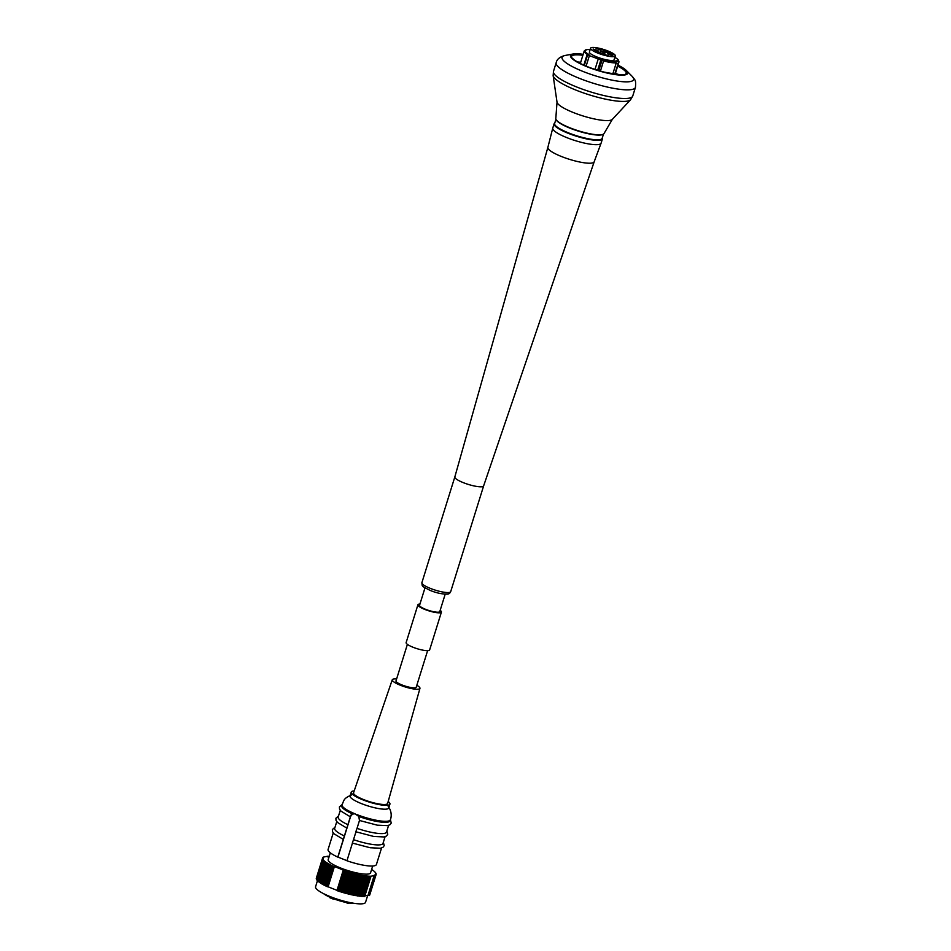 <?xml version="1.0" encoding="UTF-8"?>
<svg xmlns="http://www.w3.org/2000/svg" width="951" height="951" viewBox="0 0 951 951"><rect width="100%" height="100%" fill="white"/><g stroke="black" fill="none" stroke-linecap="round" stroke-linejoin="round"><path stroke-width="1.43" d="M594.185 50.843L597.501 52.032L594.185 50.843M614.227 56.584A12.957 2.687 17.3 0 0 615.333 55.919A12.957 2.687 17.3 0 0 606.001 50.248A12.957 2.687 17.3 0 0 591.688 47.55A12.957 2.687 17.3 0 0 590.583 48.216A12.957 2.687 17.3 0 0 599.926 53.886A12.957 2.687 17.3 0 0 614.227 56.584M600.236 50.974L605.205 52.769L600.236 50.974M607.38 53.838L612.349 55.633L607.38 53.838M593.115 49L598.084 50.795L593.115 49M596.087 48.418L601.056 50.213L596.087 48.418M608.795 55.978L605.466 54.825L608.795 55.978M604.824 55.003L601.496 53.838L604.824 55.003M605.704 54.409L602.375 53.244L605.704 54.409M600.913 53.684L597.585 52.519L600.913 53.684M601.08 52.899L597.751 51.734L601.08 52.899M614.096 54.944L610.768 53.791L614.096 54.944M612.159 53.565L608.83 52.4L612.159 53.565M609.864 53.589L606.536 52.424L609.864 53.589M609.092 52.079L605.763 50.926L609.092 52.079M606.381 51.853L603.053 50.7L606.381 51.853M605.05 50.605L601.721 49.44L605.05 50.605M590.583 48.216L589.406 51.996A12.957 2.687 -162.7 0 0 598.75 57.666A12.957 2.687 -162.7 0 0 613.05 60.365A12.957 2.687 17.3 0 0 614.156 59.699L615.333 55.919M597.656 70.279L600.866 59.961L602.161 59.711L603.588 60.923L600.414 71.099M600.866 59.961L589.382 55.645L587.67 54.671L588.954 54.421L587.183 54.35A18.224 3.768 -162.7 0 1 584.211 50.997L586.993 49.571L590.155 49.607A17.617 3.649 17.3 0 0 588.431 54.207M614.655 74.273L618.625 62.314L616.759 60.793L613.205 61.482L614.822 62.136L615.891 64.074L612.801 73.976M598.761 70.612L602.161 59.711M580.692 62.29A28.744 5.956 17.3 0 0 577.412 61.946M618.376 74.713A28.744 5.956 17.3 0 0 615.487 73.132M612.325 119.386L604.147 133.354A25.308 5.242 -162.7 0 1 603.279 134.234A25.308 5.242 -162.7 0 1 601.995 134.638A25.308 5.242 -162.7 0 1 569.887 127.791A25.308 5.242 -162.7 0 1 556.038 119.517A25.308 5.242 -162.7 0 1 555.824 118.304L557.024 102.173A29.101 6.027 17.3 0 0 579.373 114.762A29.101 6.027 17.3 0 0 610.15 120.349A29.101 6.027 -162.7 0 0 612.325 119.386L630.584 99.736A40.75 8.44 -162.7 0 1 627.541 101.079A40.75 8.44 -162.7 0 1 584.449 93.257A40.75 8.44 -162.7 0 1 553.149 75.628L553.482 71.349A41.499 8.595 -162.7 0 0 583.391 89.513A41.499 8.595 -162.7 0 0 629.193 98.155A41.499 8.595 -162.7 0 0 632.736 96.027L630.584 99.736M556.038 119.517L556.311 120.004A24.904 5.159 -162.7 0 0 569.934 128.147A24.904 5.159 17.3 0 0 602.779 134.471L603.279 134.234M603.481 134.115L602.173 138.335A24.904 5.159 17.3 0 1 568.46 132.867A24.904 5.159 -162.7 0 1 554.623 123.523L555.931 119.303M602.328 137.812A25.308 5.242 -162.7 0 1 602.447 138.834A25.308 5.242 -162.7 0 1 600.283 140.118A25.308 5.242 -162.7 0 1 568.175 133.283A25.308 5.242 -162.7 0 1 554.112 123.773A25.308 5.242 -162.7 0 1 554.778 123.012M602.447 138.834L601.091 143.173A25.308 5.242 -162.7 0 1 601.068 143.232A25.308 5.242 -162.7 0 1 598.928 144.469A25.308 5.242 -162.7 0 1 566.82 137.633A25.308 5.242 -162.7 0 1 552.745 128.183A25.308 5.242 -162.7 0 1 552.757 128.123L554.112 123.773M547.871 147.393L454.828 476.95A15.085 3.126 17.3 0 0 454.828 476.95A15.085 3.126 17.3 0 0 463.208 482.609A15.085 3.126 -162.7 0 0 483.619 485.925A15.085 3.126 -162.7 0 1 483.619 485.925L594.173 161.813A24.25 5.017 -162.7 0 1 594.161 161.825A24.25 5.017 -162.7 0 1 561.352 156.463A24.25 5.017 17.3 0 1 547.871 147.405A24.25 5.017 17.3 0 0 547.871 147.405L552.745 128.183M617.96 63.669L615.475 62.671L616.759 60.793M583.819 65.143L587.183 54.35M584.33 65.369L587.67 54.671M589.382 55.645L586.113 66.13M598.179 59.176L594.993 69.423M327.929 863.496A27.995 5.801 17.3 0 0 328.523 863.853L322.211 884.121A27.995 5.801 -162.7 0 1 321.604 883.764L328.202 863.46L327.132 863.009L320.82 883.289A27.995 5.801 -162.7 0 1 320.297 882.944L326.609 862.664A27.995 5.801 17.3 0 0 327.132 863.009M322.211 884.121L323.15 884.418M328.523 863.853L329.64 864.304L323.09 884.62A27.995 5.801 -162.7 0 0 323.756 884.977L324.778 885.298M329.403 864.34A27.995 5.801 17.3 0 0 330.068 864.709L331.031 865.208A27.995 5.801 17.3 0 0 331.756 865.576L332.802 866.076A27.995 5.801 17.3 0 0 333.587 866.444L327.275 886.712L328.107 886.796L334.419 866.516L343.287 870.07L336.963 890.54M344.214 870.652L337.89 890.921A27.995 5.801 -162.7 0 1 336.939 890.588L343.252 870.32A27.995 5.801 17.3 0 0 344.214 870.652L345.558 871.092A27.995 5.801 17.3 0 0 346.521 871.413L347.876 871.841A27.995 5.801 17.3 0 0 348.851 872.138L350.218 872.543A27.995 5.801 17.3 0 0 351.192 872.816L352.548 873.196A27.995 5.801 17.3 0 0 353.51 873.446L354.854 873.791A27.995 5.801 17.3 0 0 355.805 874.028L357.112 874.338A27.995 5.801 17.3 0 0 358.04 874.54L359.323 874.813A27.995 5.801 17.3 0 0 360.215 874.991L361.451 875.229A27.995 5.801 17.3 0 0 362.319 875.384L363.496 875.574A27.995 5.801 17.3 0 0 364.304 875.705L365.422 875.847A27.995 5.801 17.3 0 0 366.194 875.942L367.229 876.049A27.995 5.801 17.3 0 0 367.942 876.121L368.905 876.18A27.995 5.801 17.3 0 0 369.559 876.216L370.426 876.228A27.995 5.801 17.3 0 0 371.009 876.228L375.455 875.36A27.995 5.801 17.3 0 0 375.657 875.205L375.098 874.884L375.895 874.968A27.995 5.801 17.3 0 0 376.014 874.789L375.395 874.445L376.12 874.516A27.995 5.801 17.3 0 0 376.156 874.302L375.479 873.945L376.144 873.993A27.995 5.801 17.3 0 0 376.097 873.755L375.978 873.41A27.995 5.801 17.3 0 0 375.847 873.161L375.597 872.78A27.995 5.801 17.3 0 0 375.383 872.507L375.015 872.103A27.995 5.801 17.3 0 0 374.718 871.805L374.242 871.366A27.995 5.801 17.3 0 0 373.874 871.057L373.279 870.605A27.995 5.801 17.3 0 0 372.828 870.272L372.138 869.796A27.995 5.801 17.3 0 0 371.615 869.464L371.615 869.464M337.89 890.921L339.245 891.349M346.521 871.413L340.208 891.681A27.995 5.801 -162.7 0 1 339.234 891.372L345.558 871.104M340.208 891.681L341.564 892.109A27.995 5.801 -162.7 0 0 342.538 892.407L343.905 892.811A27.995 5.801 -162.7 0 0 344.868 893.096L351.192 872.816M344.892 893.048L346.235 893.465A27.995 5.801 -162.7 0 0 347.198 893.726L353.51 873.446M347.222 893.655L348.541 894.071A27.995 5.801 -162.7 0 0 349.493 894.297L355.805 874.028M349.516 894.213L350.8 894.606A27.995 5.801 -162.7 0 0 351.727 894.82L358.04 874.54M351.763 894.701L353.011 895.093A27.995 5.801 -162.7 0 0 353.903 895.271L360.215 874.991M353.95 895.141L355.139 895.497A27.995 5.801 -162.7 0 0 355.995 895.652L362.319 875.384M356.043 895.497L357.172 895.854A27.995 5.801 -162.7 0 0 357.992 895.973L364.304 875.705M358.051 895.794L359.109 896.127A27.995 5.801 -162.7 0 0 359.87 896.222L366.194 875.942M359.942 896.02L360.916 896.329A27.995 5.801 -162.7 0 0 361.63 896.389L367.942 876.121M361.701 896.175L362.593 896.448A27.995 5.801 -162.7 0 0 363.246 896.484L369.559 876.216M363.318 896.258L364.114 896.508A27.995 5.801 -162.7 0 0 364.697 896.508L371.009 876.228M364.887 895.901L368.013 895.295L374.325 875.015M374.801 875.205L368.013 895.295M368.489 895.485L369.143 895.64A27.995 5.801 -162.7 0 0 369.345 895.485L375.657 875.205M369.428 895.2L369.57 895.248A27.995 5.801 -162.7 0 0 369.701 895.057L376.014 874.789M369.784 894.784L376.12 874.516M322.591 858.171L316.279 878.439A27.995 5.801 -162.7 0 1 316.314 878.225L322.627 857.957A27.995 5.801 17.3 0 0 322.591 858.171L323.269 858.527L322.603 858.48A27.995 5.801 17.3 0 0 322.651 858.705L322.769 859.05A27.995 5.801 17.3 0 0 322.9 859.312L323.15 859.692A27.995 5.801 17.3 0 0 323.364 859.966L323.732 860.37A27.995 5.801 17.3 0 0 324.029 860.667L324.505 861.107A27.995 5.801 17.3 0 0 324.873 861.416L325.468 861.868A27.995 5.801 17.3 0 0 325.92 862.2L326.609 862.664M322.651 858.705L316.326 878.986A27.995 5.801 -162.7 0 1 316.279 878.748L322.603 858.48M322.9 859.312L316.588 879.592A27.995 5.801 -162.7 0 1 316.457 879.33L322.769 859.05M323.364 859.966L317.052 880.246A27.995 5.801 -162.7 0 1 316.838 879.96L323.15 859.692M324.029 860.667L317.717 880.947A27.995 5.801 -162.7 0 1 317.408 880.65L323.732 860.37M324.873 861.416L318.561 881.684A27.995 5.801 -162.7 0 1 318.181 881.375L324.505 861.107M318.561 881.684L319.227 881.898M325.92 862.2L319.607 882.469A27.995 5.801 -162.7 0 1 319.144 882.148L325.468 861.868M319.607 882.469L320.368 882.706M320.82 883.289L321.676 883.55M331.756 865.576L325.444 885.845A27.995 5.801 -162.7 0 1 324.719 885.476L331.031 865.208M325.444 885.845L326.538 886.189M327.275 886.712A27.995 5.801 -162.7 0 1 326.49 886.356L332.802 866.076M328.107 886.796L336.797 890.279M333.587 866.444L334.419 866.516M322.734 857.683L323.352 858.028L322.734 857.683A27.995 5.801 17.3 0 1 322.853 857.505L322.995 857.54M329.165 856.494L328.321 856.233A27.995 5.801 17.3 0 0 327.738 856.245L323.292 857.113A27.995 5.801 17.3 0 0 323.09 857.267M347.876 871.841L341.564 892.109L347.876 871.841M372.685 866.016L370.557 872.84A22.194 4.589 -162.7 0 1 340.517 867.966A22.194 4.589 17.3 0 1 328.19 859.633L330.318 852.809M334.193 866.563L327.881 886.831M330.068 864.709L323.756 884.977M327.738 856.245L327.548 856.839M375.895 874.968L369.57 895.248M375.455 875.36L369.143 895.64M370.426 876.228L364.114 896.508M368.905 876.18L362.593 896.448M367.229 876.049L360.916 896.329M365.422 875.847L359.109 896.127M363.496 875.574L357.172 895.854M361.451 875.229L355.139 895.497M359.323 874.813L353.011 895.093M357.112 874.338L350.8 894.606M354.854 873.791L348.541 894.071M352.548 873.196L346.235 893.465M350.218 872.543L343.905 892.811M348.851 872.138L342.538 892.407M353.784 813.854A5.254 4.803 -101.1 0 0 350.384 817.147L337.95 857.077L346.96 860.691M337.95 857.077L337.795 857.113A25.308 5.242 -162.7 0 1 328.083 849.481L333.242 832.933M381.565 847.983L376.406 864.53A25.308 5.242 -162.7 0 1 346.937 860.774L352.441 843.109M337.795 857.113L343.311 839.412L334.039 833.813L332.505 831.685L332.375 829.545L335.025 827.204M343.311 839.412L346.83 828.119L337.557 822.508L336.024 820.392L335.893 818.252L338.544 815.91M346.83 828.119L350.36 816.826L340.993 811.132L339.531 809.063L339.424 806.923L342.063 804.605M385.084 836.69L382.991 843.406A25.308 5.242 -162.7 0 1 353.522 839.65L352.31 843.062L370.177 847.745L380.483 848.244L382.908 847.353L384.216 845.653L383.348 842.253M344.381 835.977A25.308 5.242 -162.7 0 1 334.669 828.357L336.761 821.628M353.522 839.65L355.959 831.816M388.602 825.385L386.51 832.113A25.308 5.242 -162.7 0 1 357.041 828.345L355.829 831.768L373.695 836.452L384.002 836.951L386.427 836.06L387.735 834.36L386.867 830.96M347.9 824.683A25.308 5.242 -162.7 0 1 338.187 817.052L340.28 810.335M388.186 806.496C391.967 811.215 391.55 817.087 390.338 819.81L390.029 820.808A25.308 5.242 -162.7 0 1 358.765 816.422L359.478 820.475L357.041 828.345M390.385 819.667L391.241 823.09L389.91 824.779L387.604 825.634L377.285 825.171L359.478 820.475M350.36 816.826C349.992 815.78 350.86 814.864 352.94 814.08A25.308 5.242 -162.7 0 1 341.706 805.759L342.015 804.76A25.308 5.242 17.3 0 0 355.032 813.842L358.765 816.422M355.032 813.842L353.629 813.878M388.721 807.993A20.244 4.196 -162.7 0 1 361.309 803.559A20.244 4.196 17.3 0 1 350.063 795.951L351.264 792.1A20.244 4.196 17.3 0 0 362.509 799.696A20.244 4.196 -162.7 0 0 389.922 804.142L388.721 807.993M354.188 790.911A20.244 4.196 17.3 0 0 351.264 792.1M388.174 801.503A20.244 4.196 -162.7 0 1 389.922 804.142M387.651 803.405A17.855 3.697 -162.7 0 1 363.46 799.518A17.855 3.697 17.3 0 1 353.546 792.789L392.276 679.751A14.491 2.996 17.3 0 0 400.323 685.219A14.491 2.996 -162.7 0 0 419.95 688.381L387.651 803.405M416.823 685.279A14.491 2.996 -162.7 0 1 419.95 688.381M396.603 678.978A14.491 2.996 17.3 0 0 392.276 679.751M407.397 644.35L395.996 680.928A10.592 2.187 17.3 0 0 401.881 684.91A10.592 2.187 17.3 0 0 416.217 687.228L427.617 650.65M440.17 610.34A12.315 2.544 -162.7 0 1 441.419 612.099L429.638 649.925A12.315 2.544 -162.7 0 1 412.972 647.227A12.315 2.544 -162.7 0 1 406.136 642.603L417.917 604.777A12.315 2.544 -162.7 0 1 419.95 604.051M441.419 612.099A12.315 2.544 -162.7 0 1 424.752 609.401A12.315 2.544 -162.7 0 1 417.917 604.777M424.99 587.873L419.557 605.288A10.592 2.187 17.3 0 0 425.442 609.258A10.592 2.187 17.3 0 0 439.778 611.588L445.199 594.161M317.456 880.685L315.566 886.748A26.176 5.421 17.3 0 0 330.116 896.579A26.176 5.421 -162.7 0 0 365.553 902.309L367.728 895.355M323.566 893.643A18.628 3.852 17.3 0 0 330.092 897.316M334.383 898.184L333.325 899.123L329.949 897.768L330.294 896.65M333.325 899.123L333.694 897.934M346.556 901.81L346.33 902.511A18.628 3.852 -162.7 0 1 334.134 898.957M348.993 902.368L348.684 903.367L346.984 903.034L347.317 901.988M346.984 903.034L346.33 902.511M355.056 903.45A18.628 3.852 -162.7 0 1 348.803 902.975M618.376 61.435A17.617 3.649 17.3 0 0 614.893 57.345M602.684 59.925A17.617 3.649 17.3 0 0 614.822 62.136M617.663 66.118A28.744 5.956 17.3 0 1 626.352 73.655C623.868 72.383 634.923 77.887 604.182 72.121C591.522 68.722 581.75 64.811 574.88 60.365C569.328 55.895 572.324 57.5 571.456 56.549A28.744 5.956 -162.7 0 1 573.905 55.087A28.744 5.956 -162.7 0 1 582.868 55.289M631.963 76.139C634.828 80.229 636.171 79.159 635.434 87.373A41.499 8.595 -162.7 0 1 631.892 89.501A41.499 8.595 -162.7 0 1 586.078 80.859A41.499 8.595 -162.7 0 1 556.18 62.695C556.929 59.176 559.937 56.763 565.203 55.443L565.417 55.408A37.458 7.751 -162.7 0 0 565.274 55.431A37.458 7.751 -162.7 0 0 582.892 71.408A37.458 7.751 -162.7 0 0 630.418 81.536A37.458 7.751 -162.7 0 0 631.963 76.139L626.4 70.564L617.972 65.132A29.968 6.205 -162.7 0 1 626.4 70.564A29.968 6.205 -162.7 0 1 625.164 74.879A29.968 6.205 -162.7 0 1 587.147 66.784A29.968 6.205 -162.7 0 1 573.049 54.005A29.968 6.205 -162.7 0 1 573.168 53.981A29.968 6.205 -162.7 0 1 583.177 54.326L573.168 53.981L565.417 55.408A37.458 7.751 -162.7 0 1 565.56 55.384M450.691 591.665C449.847 593.436 448.575 594.268 446.899 594.137C441.787 594.113 436.271 592.901 430.339 590.488C420.627 585.602 422.517 586.696 421.887 582.69A15.085 3.126 17.3 0 0 430.268 588.36A15.085 3.126 17.3 0 0 450.691 591.665L483.631 485.913M615.559 62.921A18.224 3.768 -162.7 0 1 603.588 60.923M615.107 74.333L619.006 61.839A18.224 3.768 -162.7 0 1 618.625 62.314M390.338 819.81A25.308 5.242 -162.7 0 1 357.136 814.686M635.434 87.373L632.736 96.027M556.18 62.695L553.482 71.349M557.024 102.173L553.149 75.628M594.161 161.825L601.068 143.232M454.828 476.95L421.887 582.69M580.312 63.503L584.211 50.997M614.893 57.31L617.568 59.117L619.006 61.839M342.015 804.76C344.262 800.421 342.871 798.757 351.359 795.024"/></g></svg>
